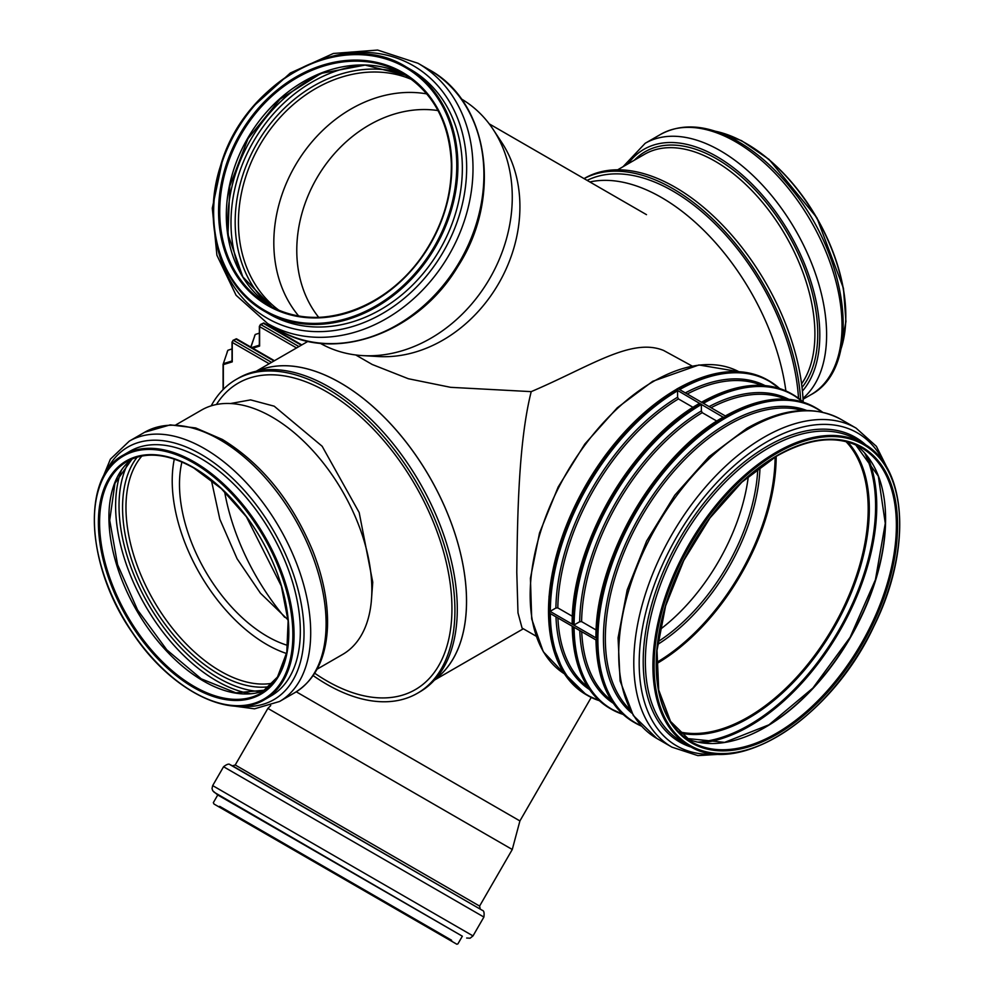 <?xml version="1.0" encoding="UTF-8"?>
<svg xmlns="http://www.w3.org/2000/svg" width="994" height="994" viewBox="0 0 994 994"><rect width="100%" height="100%" fill="white"/><g stroke="black" fill="none" stroke-linecap="round" stroke-linejoin="round"><path stroke-width="1.49" d="M692.085 366.016L663.582 350.447C631.401 337.326 590.436 366.388 531.218 391.636L450.617 387.325L408.323 378.726L372.29 364.512M589.84 181.964A178.299 102.941 60 0 1 785.881 390.928M257.409 370.998A178.299 102.941 60 0 1 429.619 476.996A178.299 102.941 60 0 1 435.31 679.138M536.114 636.16L522.074 628.059L517.986 612.863L516.781 572.246C517.476 518.856 518.309 442.641 531.218 391.636M259.372 345.08L259.608 342.893M232.012 360.872L232.261 358.685M259.359 333.139L255.222 334.493L250.799 347.055M232.012 348.919L227.874 350.286L223.327 363.667L227.874 350.286M226.93 353.056L227.377 351.267M223.414 363.419L223.339 364.612L223.327 363.667L231.875 361.033L232.012 359.679M254.278 337.277L254.737 335.475M549.16 612.913A181.616 104.855 -60 0 1 549.16 611.882L549.16 612.913L596.102 640.012A181.231 104.631 120 0 0 596.512 650.498M549.16 611.882A181.616 104.855 -60 0 1 549.16 610.85L549.16 611.882M693.054 407.366L678.442 398.929L677.597 397.215L677.585 390.791L676.69 389.959A181.616 104.855 -60 0 1 677.585 389.449L676.69 389.959L723.247 417.269A181.231 104.631 120 0 0 596.077 637.514L596.723 638.31A181.616 104.855 120 0 0 596.723 639.341A181.616 104.855 120 0 0 596.723 640.372L596.723 638.31L549.16 610.85L550.316 611.211L555.894 608.017L557.808 607.881L572.42 616.317M596.077 637.514L596.102 637.949A181.616 104.855 120 0 1 723.632 417.07L723.247 417.269M716.836 421.096L702.224 412.659L701.379 410.944L701.366 404.521L699.453 403.539A181.231 104.631 120 0 0 572.295 623.785L574.097 624.94L579.676 621.747L581.589 621.61L596.201 630.047M572.295 623.785L572.32 624.22A181.616 104.855 120 0 1 699.851 403.34L699.453 403.539M726.042 416.387L726.042 416.399A181.616 104.855 120 0 0 725.148 416.908A181.616 104.855 120 0 0 724.253 417.43L726.042 416.387L678.48 388.927L677.585 389.449M725.247 416.001C760.149 396.693 790.18 393.873 815.341 407.552A181.616 104.855 120 0 0 725.421 416.039L726.042 416.399M659.817 629.711A149.746 86.466 120 0 0 748.345 476.362M267.871 835.134L451.81 941.33L451.512 940.187L232.695 813.85L219.724 806.37L218.581 806.668L267.871 835.134M591.231 697.428L519.912 820.932L296.262 691.812M519.912 820.932L512.27 849.497L267.883 708.399L235.218 764.982L232.509 765.84L230.074 764.697L482.413 910.392L232.509 765.84M214.008 792.168L462.347 936.199L217.761 794.976L212.766 790.789L212.02 788.565L212.679 785.608L473.007 935.913L483.892 917.052L223.563 766.747C226.856 764.212 229.018 763.529 230.074 764.697M265.013 833.481L455.016 943.182L265.013 833.481M798.517 398.271A178.261 102.916 -120 0 0 718.886 227.701A178.261 102.916 -120 0 0 587.106 180.386M803.189 402.073A181.194 104.618 -120 0 0 721.408 223.898A181.194 104.618 -120 0 0 584.609 178.286L584.037 178.609M800.63 399.899A181.194 104.618 -120 0 0 718.848 225.079A181.194 104.618 -120 0 0 584.074 178.634M257.608 370.948A178.261 102.916 60 0 1 429.594 477.008A178.261 102.916 60 0 1 435.447 678.989M284.644 617.249A167.911 96.94 60 0 1 224.644 491.781M211.324 480.015L219.848 519.253L237.094 558.765L260.416 593.169L288.012 619.834M181.914 461.999A124.238 71.73 -120 0 0 287.838 645.466M216.419 404.508A176.994 102.183 60 0 1 370.812 426.501A176.994 102.183 60 0 1 448.704 639.415A176.994 102.183 60 0 1 314.725 673.236M371.309 601.395L372.75 582.223L359.182 512.556L322.155 446.256L274.195 406.186L250.6 399.886L230.533 403.527M211.175 405.85A181.194 104.618 60 0 1 236.199 379.435A181.194 104.618 60 0 1 417.393 484.053A181.194 104.618 60 0 1 417.393 693.29A181.194 104.618 60 0 1 313.16 675.597M236.199 379.435L238.572 378.068A181.194 104.618 60 0 1 419.766 482.686A181.194 104.618 60 0 1 419.766 691.911L417.393 693.29M174.31 459.091A133.693 77.184 -120 0 0 286.558 653.505M317.086 669.186L342.619 654.45A141.086 81.458 -120 0 0 371.843 589.852A141.086 81.458 -120 0 0 310.252 447.872A141.086 81.458 -120 0 0 201.533 410.062L175.988 424.811M193.905 692.346A141.223 81.533 -120 0 0 264.814 699.515L271.089 695.887A141.223 81.533 -120 0 0 300.337 631.24A141.223 81.533 -120 0 0 238.697 489.123A141.223 81.533 -120 0 0 129.866 451.288L123.604 454.917A141.223 81.533 -120 0 0 94.355 519.899M318.664 317.297A125.281 102.295 120 0 1 316.688 178.336A125.281 102.295 120 0 1 438.019 110.57M298.647 315.93A133.693 109.154 120 0 1 295.056 165.849A133.693 109.154 120 0 1 426.836 93.908M461.204 98.853A141.086 115.205 120 0 1 493.173 129.456L501.858 142.651A133.445 108.955 120 0 1 498.715 283.427A133.445 108.955 120 0 1 378.366 356.535L362.599 355.603A141.086 115.205 120 0 1 320.118 343.228M493.173 129.456A141.086 115.205 120 0 1 489.843 278.308A141.086 115.205 120 0 1 362.599 355.603M410.659 69.53A141.223 115.304 120 0 1 439.907 249.482A141.223 115.304 120 0 1 269.449 314.116L265.013 311.557A141.223 115.304 120 0 1 235.764 131.618A141.223 115.304 120 0 1 406.223 66.971A141.223 115.304 120 0 1 435.471 246.91A141.223 115.304 120 0 1 265.013 311.557C220.531 287.042 201.397 224.035 220.569 165.762C244.449 80.713 344.272 27.472 406.223 66.971L410.659 69.53M259.359 343.887L259.223 345.241L251.668 347.565M252.749 348.186L259.608 346.074L259.608 326.628A1.677 0.969 -60 0 1 260.801 324.566L259.359 326.281L259.359 344.918M296.535 347.95L259.608 326.628L260.378 324.529L262.578 323.535M223.339 389.35L223.339 364.612L232.261 361.866L232.261 342.421A1.677 0.969 -60 0 1 233.453 340.358L232.012 342.073L232.012 360.71M269.188 363.742L232.261 342.421L233.031 340.321L235.23 339.327M298.921 346.571L260.801 324.566L264.019 323.112A1.677 0.969 -60 0 0 263.174 323.199L301.294 345.204M271.573 362.363L233.453 340.358L236.671 338.904A1.677 0.969 -60 0 0 235.827 338.991L273.946 360.996M250.923 347.13L255.222 334.493M677.374 390.356A181.616 104.855 120 0 0 549.844 611.248M549.844 613.31A181.616 104.855 120 0 0 587.454 695.415L586.149 694.669A181.616 104.855 120 0 1 558.317 549.135A181.616 104.855 120 0 1 676.964 389.089A181.616 104.855 120 0 1 767.766 380.093L779.619 388.542A181.616 104.855 120 0 0 769.07 380.839A181.616 104.855 120 0 0 679.163 389.325M587.454 695.415A181.616 104.855 120 0 0 599.382 700.695L587.454 695.415M779.122 388.381A181.343 104.693 120 0 0 679.635 389.598M550.316 613.584A181.343 104.693 120 0 0 599.009 700.36M677.585 390.791A181.343 104.693 120 0 0 550.316 611.211M765.057 385.597A175.578 101.376 120 0 0 685.301 392.878M555.981 616.852A175.578 101.376 120 0 0 589.566 689.563M677.597 397.215A175.578 101.376 120 0 0 555.894 608.017M761.628 385.361A174.472 100.729 120 0 0 687.239 393.997M557.92 617.97A174.472 100.729 120 0 0 587.64 686.717M678.442 398.929A174.472 100.729 120 0 0 557.808 607.881M710.909 397.414A181.231 104.631 120 0 0 701.615 402.297A181.616 104.855 120 0 1 791.559 393.823L792.852 394.568A181.616 104.855 120 0 0 702.944 403.055M572.196 626.145C572.942 666.042 585.516 693.452 609.931 708.399A181.616 104.855 120 0 1 572.32 626.282A181.231 104.631 120 0 0 572.718 636.769M803.388 402.259A181.616 104.855 120 0 0 792.852 394.568L803.4 402.272M573.625 627.04A181.616 104.855 120 0 0 611.235 709.144A181.616 104.855 120 0 0 623.163 714.425L609.931 708.399M701.155 404.086A181.616 104.855 120 0 0 573.625 624.977M802.904 402.11A181.343 104.693 120 0 0 703.417 403.328M574.097 627.313A181.343 104.693 120 0 0 622.791 714.09M701.366 404.521A181.343 104.693 120 0 0 574.097 624.94M788.838 399.327A175.578 101.376 120 0 0 709.082 406.608M579.775 630.581A175.578 101.376 120 0 0 613.348 703.292M701.379 410.944A175.578 101.376 120 0 0 579.676 621.747M785.409 399.091A174.472 100.729 120 0 0 711.021 407.726M581.714 631.699A174.472 100.729 120 0 0 611.422 700.447M702.224 412.659A174.472 100.729 120 0 0 581.589 621.61M734.69 411.143A181.231 104.631 120 0 0 725.396 416.026M815.341 407.552L822.659 412.274A181.616 104.855 120 0 0 816.646 408.31A181.616 104.855 120 0 0 725.831 417.306A181.616 104.855 120 0 0 607.185 577.34A181.616 104.855 120 0 0 635.017 722.874A181.616 104.855 120 0 0 641.465 726.105L633.712 722.129A181.616 104.855 120 0 1 596.102 640.012M656.177 664.402A169.85 98.058 120 0 0 691.352 741.81A169.85 98.058 120 0 0 822.237 696.309A169.85 98.058 120 0 0 896.377 525.379A169.85 98.058 120 0 0 861.202 447.623A169.85 98.058 120 0 0 776.575 455.873M686.146 738.405A169.85 98.058 120 0 0 814.968 686.295A169.85 98.058 120 0 0 885.592 519.154A169.85 98.058 120 0 0 855.648 444.815L878.323 476.163L885.281 523.341L875.428 579.726L850.106 637.34L812.881 688.072L768.971 724.8L724.626 742.369L686.133 738.393M747.19 736.119A170.546 98.468 120 0 0 885.492 518.533M702.037 742.829A179.554 103.674 120 0 0 876.745 506.108A179.554 103.674 120 0 0 867.427 456.37M697.887 742.12A178.796 103.227 120 0 0 875.602 506.083A178.796 103.227 120 0 0 864.73 453.127M679.71 732.901A170.62 98.505 120 0 0 804.506 670.043A170.62 98.505 120 0 0 869.315 509.127A170.62 98.505 120 0 0 847.671 441.995M678.48 731.646A169.85 98.058 120 0 0 803.152 669.894A169.85 98.058 120 0 0 868.184 509.102A169.85 98.058 120 0 0 845.956 441.56M656.425 663.806A169.85 98.058 120 0 0 776.19 456.37M656.438 662.563A169.154 97.66 120 0 0 775.109 457.016M657.581 644.497A151.138 87.261 120 0 0 760.037 467.031M657.916 641.739A149.746 86.466 120 0 0 757.813 468.708M653.543 381.398A174.472 100.729 120 0 0 540.09 533.38A174.472 100.729 120 0 0 564.393 673.808L543.308 651.753L531.703 618.976L530.423 578.272L539.506 533.02L558.168 486.998L584.82 444.057L617.237 407.813L652.698 381.311L698.919 364.972L738.828 371.681A174.472 100.729 120 0 0 653.543 381.398M687.127 383.684A181.231 104.631 120 0 0 676.665 389.226A181.231 104.631 120 0 0 548.937 623.039M822.075 412.137A181.343 104.693 120 0 0 726.105 417.691A181.343 104.693 120 0 0 606.216 582.459A181.343 104.693 120 0 0 641.055 725.67M806.693 410.447A175.578 101.376 120 0 0 727.596 423.245A175.578 101.376 120 0 0 615.261 570.394A175.578 101.376 120 0 0 631.898 713.195M802.568 410.51A174.472 100.729 120 0 0 728.714 424.798A174.472 100.729 120 0 0 618.405 567.127A174.472 100.729 120 0 0 629.898 709.592M748.954 428.563A184.188 106.333 120 0 0 628.63 590.858A184.188 106.333 120 0 0 656.86 738.455L633.29 715.469L620.094 680.902L618.069 637.875L627.189 589.914L646.634 540.997L674.74 495.26L709.095 456.619L746.854 428.352C782.787 408.037 814.185 405.067 841.048 419.431A184.188 106.333 120 0 0 748.954 428.563M841.048 419.431L856.12 428.141A184.188 106.333 120 0 0 764.026 437.261A184.188 106.333 120 0 0 643.702 599.568A184.188 106.333 120 0 0 671.944 747.153L697.838 755.614L727.459 753.825M884.71 464.061A180.709 104.333 120 0 0 766.958 441.783A180.709 104.333 120 0 0 641.714 632.433A180.709 104.333 120 0 0 717.345 753.961M866.097 445.2A175.863 101.537 120 0 0 767.567 446.095A175.863 101.537 120 0 0 649.84 611.385A175.863 101.537 120 0 0 691.7 747.264M899.645 523.49A174.472 100.729 120 0 0 863.513 443.622L855.971 439.261A174.472 100.729 120 0 0 768.735 447.909A174.472 100.729 120 0 0 654.76 601.656A174.472 100.729 120 0 0 681.499 741.462L689.041 745.811A174.472 100.729 120 0 0 776.575 737.001M776.277 452.258A174.472 100.729 120 0 0 662.302 606.005A174.472 100.729 120 0 0 689.041 745.811C738.679 777.904 831.829 717.159 874.012 626.046C911.945 550.067 907.435 467.006 863.513 443.622A174.472 100.729 120 0 0 776.277 452.258M776.873 453.289A173.627 100.245 120 0 0 670.54 727.335A173.627 100.245 120 0 0 883.206 604.563A173.627 100.245 120 0 0 776.873 453.289M776.873 455.699A170.695 98.543 120 0 0 672.354 725.098A170.695 98.543 120 0 0 881.392 604.402A170.695 98.543 120 0 0 776.873 455.699M512.27 849.497L479.593 906.081L235.218 764.982M451.512 940.187L219.724 806.37M617.684 169.8L644.597 154.269A141.086 81.458 60 0 1 753.315 192.066A141.086 81.458 60 0 1 814.906 334.059A141.086 81.458 60 0 1 801.586 383.87M634.396 160.146A143.012 82.564 60 0 1 747.538 182.275A143.012 82.564 60 0 1 817.739 333.984A143.012 82.564 60 0 1 802.034 387.424M628.071 163.799A145.696 84.117 60 0 1 743.934 176.423A145.696 84.117 60 0 1 819.801 334.978A145.696 84.117 60 0 1 802.419 391.077M623.076 166.681L645.193 143.285A150.293 86.776 60 0 1 761.006 183.555A150.293 86.776 60 0 1 826.61 334.816A150.293 86.776 60 0 1 802.99 398.308M645.193 143.285L660.588 134.401A150.293 86.776 60 0 1 776.413 174.671A150.293 86.776 60 0 1 842.017 325.92A150.293 86.776 60 0 1 810.893 394.73L803.053 399.253M715.394 131.245A141.223 81.533 60 0 1 845.807 316.316A141.223 81.533 60 0 1 841.023 348.832M746.258 143.534A140.378 81.048 60 0 1 845.807 315.968M219.823 439.708A150.293 86.776 -120 0 0 144.677 432.253L170.235 424.873L195.694 427.954L222.345 439.447C261.745 463.664 291.925 500.889 312.874 551.111C323.41 577.949 328.268 603.296 327.473 627.152C326.044 658.239 315.21 680.045 294.969 692.582A150.293 86.776 -120 0 0 326.107 623.785A150.293 86.776 -120 0 0 219.823 439.708M294.969 692.582L279.575 701.478A150.293 86.776 -120 0 0 310.7 632.669A150.293 86.776 -120 0 0 204.429 448.592A150.293 86.776 -120 0 0 129.282 441.15L110.384 459.178L99.388 485.917M240.299 706.175A145.869 84.217 -120 0 0 304.027 632.905A145.869 84.217 -120 0 0 200.887 454.258A145.869 84.217 -120 0 0 105.563 472.809M194.203 461.912A141.223 81.533 -120 0 0 123.604 454.917C80.949 476.797 85.869 566.655 132.637 633.066C170.521 690.383 230.558 720.861 264.814 699.515A141.223 81.533 -120 0 0 294.062 634.868A141.223 81.533 -120 0 0 194.203 461.912M193.606 462.943A140.378 81.048 -120 0 0 107.65 585.23A140.378 81.048 -120 0 0 279.575 684.493A140.378 81.048 -120 0 0 193.606 462.943M193.606 467.602A134.662 77.743 -120 0 0 111.154 584.919A134.662 77.743 -120 0 0 276.071 680.144A134.662 77.743 -120 0 0 193.606 467.602M193.917 467.776A133.817 77.259 -120 0 0 127.294 461.328A133.817 77.259 -120 0 0 127.294 615.845A133.817 77.259 -120 0 0 261.111 693.104A133.817 77.259 -120 0 0 288.832 632.184M265.647 690.109L235.876 692.818L201.248 678.84L166.806 649.865L137.545 609.931L117.59 564.617L109.713 520.309L114.931 483.332L132.152 458.905A133.817 77.259 -120 0 0 136.625 610.453A133.817 77.259 -120 0 0 265.597 690.134M121.318 470.56A142.9 82.502 -120 0 0 145.211 605.495A142.9 82.502 -120 0 0 250.128 693.663M128.922 461.601A140.601 81.173 -120 0 0 148.143 603.805A140.601 81.173 -120 0 0 261.683 691.551M137.197 457.116A135.992 78.514 -120 0 0 150.728 602.314A135.992 78.514 -120 0 0 269.709 686.643M141.906 455.998A133.693 77.184 -120 0 0 153.66 600.624A133.693 77.184 -120 0 0 273.039 683.114M240.995 134.637A133.817 109.265 120 0 1 402.533 73.37A133.817 109.265 120 0 1 430.24 243.89A133.817 109.265 120 0 1 268.703 305.158L268.703 305.158A133.817 109.265 120 0 1 240.995 134.637M267.871 305.643A134.662 109.949 120 0 1 286.396 83.098A134.662 109.949 120 0 1 451.326 178.324A134.662 109.949 120 0 1 267.871 305.643M272.045 306.984A133.817 109.265 120 0 1 247.581 138.439A133.817 109.265 120 0 1 405.776 75.345L365.133 65.082L321.05 73.394L279.985 99.164L247.991 138.675L229.776 186.139L227.986 234.584L242.834 276.916L272.045 306.984M228.769 239.33A142.9 116.671 120 0 1 250.451 140.092A142.9 116.671 120 0 1 325.56 71.692M241.952 275.45A140.601 114.795 120 0 1 253.333 141.757A140.601 114.795 120 0 1 363.419 65.057M267.237 303.704A135.992 111.042 120 0 1 256.787 143.757A135.992 111.042 120 0 1 400.532 72.835M278.805 310.165A133.693 109.154 120 0 1 259.683 145.422A133.693 109.154 120 0 1 411.914 79.619M428.886 69.555A150.293 122.722 120 0 1 460.011 261.087A150.293 122.722 120 0 1 278.581 329.884L278.581 329.884C333.785 363.829 418.039 333.524 457.762 266.628C502.653 197.905 489.16 101.922 428.886 69.555L417.989 63.268A150.293 122.722 120 0 1 449.114 254.799A150.293 122.722 120 0 1 267.697 323.597L278.581 329.884M321.037 59.789A145.869 119.106 120 0 1 463.303 199.819A145.869 119.106 120 0 1 267.398 318.316A145.869 119.106 120 0 1 216.207 241.38M265.013 310.588A140.378 114.621 120 0 1 284.334 78.601A140.378 114.621 120 0 1 456.258 177.864A140.378 114.621 120 0 1 265.013 310.588M434.465 680.082L523.329 628.78M256.166 371.259L308.078 341.29M301.791 344.918L264.019 323.112M274.443 360.71L236.671 338.904M223.091 364.264L223.091 389.598M701.453 402.272C736.368 382.963 766.399 380.143 791.559 393.823M572.196 624.008C570.991 546.265 631.675 441.162 699.614 403.34M595.978 639.875C596.723 679.772 609.297 707.181 633.712 722.129M595.978 637.738C594.772 559.995 655.456 454.892 723.396 417.07M586.149 694.669L563.623 672.603L550.887 638.918L549.023 596.524L558.168 549.036L577.526 500.554L605.421 455.227L639.477 416.971L676.752 389.064C712.015 369.283 742.356 366.289 767.766 380.093M656.86 738.455L671.944 747.153M889.655 472.883L876.397 446.343L856.12 428.141M691.352 741.81L670.528 721.395L658.711 690.022L657.009 650.387L665.595 605.93L683.76 560.492L709.915 518.023L741.822 482.189L776.699 456.084C809.625 437.658 837.793 434.85 861.202 447.623M270.728 705.566L267.883 708.399M480.214 908.851L479.593 906.081M483.892 917.052C484.438 912.939 483.954 910.715 482.413 910.392M223.563 766.747L212.679 785.608M466.671 938.025L470.1 938.212L473.007 935.913M217.761 794.976L213.325 802.667L214.045 804.059L456.83 944.225L457.911 943.878L462.347 936.199M660.588 134.401C681.375 123.231 705.454 124.635 732.839 138.626C754.197 149.87 773.991 166.942 792.206 189.817C849.895 260.043 862.109 367.954 810.893 394.73M714.301 130.897L741.524 140.651L769.058 159.425L816.869 217.711L843.446 288.26L845.944 321.497L840.775 349.963M144.677 432.253L129.282 441.15M225.862 704.982L254.514 708.821L279.575 701.478M127.294 461.328C145.683 451.276 167.849 453.488 193.78 467.988L221.264 488.563L246.413 516.805L281.352 586.087L288.123 621.126L286.781 652.35L277.488 677.038L261.111 693.104M402.533 73.37C433.21 92.293 449.499 122.399 451.363 163.712C451.723 196.601 441.995 227.427 422.202 256.191C380.714 315.446 309.693 331.685 268.703 305.158L275.301 308.96M355.765 354.982L372.29 364.525M489.21 123.852L646.485 214.654M417.989 63.268L377.633 50.06L333.363 53.477L290.31 73.022L253.346 106.346M222.656 159.537L212.294 208.193L216.903 255.234L236.075 295.268L267.697 323.597"/></g></svg>
